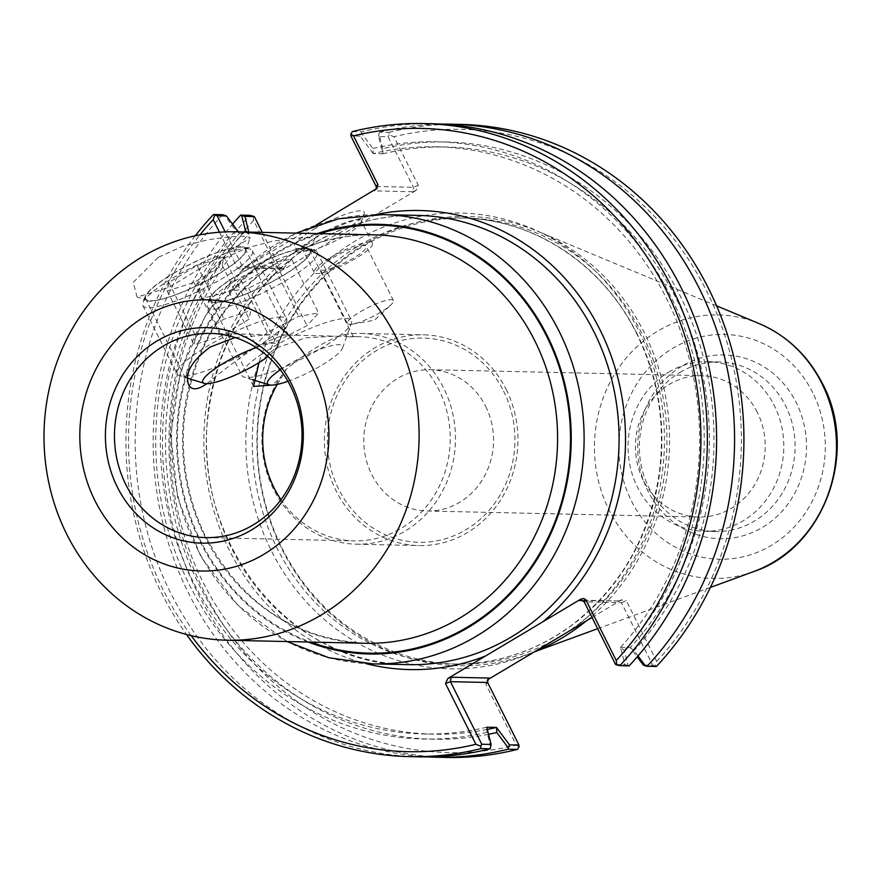 <?xml version="1.0" encoding="UTF-8"?>
<svg xmlns="http://www.w3.org/2000/svg" width="881" height="881" viewBox="0 0 881 881"><rect width="100%" height="100%" fill="white"/><g stroke="black" fill="none" stroke-linecap="round" stroke-linejoin="round"><path stroke-width="0.66" stroke-dasharray="4.41 3.3" d="M266.646 269.09L294.805 252.285L314.748 239.632L314.561 238.773L308.13 237.672L293.659 238.311L272.824 241.163L247.484 247.682L222.959 258.761L197.961 283.781L201.793 298.494L227.364 292.107L266.646 269.09A204.26 187.554 91.3 0 0 189.789 496.245A204.26 187.554 91.3 0 0 365.549 643.284C293.99 639.077 240.37 602.89 204.689 534.712C186.651 496.543 180.043 456.072 184.878 413.31C193.335 352.092 220.845 303.945 267.428 268.87L273.341 264.763M158.239 257.34L133.24 282.361L137.084 297.062L168.921 287.404L250.039 238.2L249.852 237.341L243.409 236.24L228.939 236.879L208.114 239.731L182.763 246.251L158.239 257.34M238.167 274.894A55.723 11.013 -26.6 0 1 310.068 250.435A55.723 11.013 -26.6 0 1 310.035 252.924A55.723 11.013 -26.6 0 1 265.17 285.224A55.723 11.013 -26.6 0 1 212.431 301.809A55.723 11.013 -26.6 0 1 210.416 300.333A55.723 11.013 -26.6 0 1 238.167 274.894M259.014 362.609L275.004 348.447L305.63 337.875L335.221 336.146L353.072 336.542L349.339 336.971L344.372 334.648C328.261 339.108 308.846 350.693 286.105 369.414L281.799 377.277L271.59 385.107M173.458 273.462A55.723 11.013 -26.6 0 1 245.347 249.004A55.723 11.013 -26.6 0 1 245.314 251.503A55.723 11.013 -26.6 0 1 200.45 283.803A55.723 11.013 -26.6 0 1 147.711 300.377A55.723 11.013 -26.6 0 1 145.695 298.901A55.723 11.013 -26.6 0 1 173.458 273.462M235.117 337.544L270.511 334.714L288.362 335.11C285.488 333.822 274.608 337.864 255.71 347.224M253.464 348.568C235.205 361.221 219.677 372.927 206.881 383.675M344.372 334.648A105.401 96.778 91.3 0 1 361.023 333.447A105.401 96.778 91.3 0 1 443.705 388.092A105.401 96.778 91.3 0 1 356.376 544.194A105.401 96.778 91.3 0 1 270.015 481.4A105.401 96.778 91.3 0 1 286.105 369.414M506.179 389.468A105.401 96.778 91.3 0 1 418.849 545.57A105.401 96.778 91.3 0 1 324.417 438.066A105.401 96.778 91.3 0 1 423.497 334.824A105.401 96.778 91.3 0 1 506.179 389.468M349.339 336.971A102.13 93.771 91.3 0 1 358.71 336.663A102.13 93.771 91.3 0 1 438.826 389.611A102.13 93.771 91.3 0 1 354.206 540.879A102.13 93.771 91.3 0 1 280.973 499.681M277.273 384.391A102.13 93.771 91.3 0 1 281.799 377.277M503.547 391.043A102.13 93.771 91.3 0 1 418.805 542.3A102.13 93.771 91.3 0 1 341.167 387.244A102.13 93.771 91.3 0 1 503.547 391.043M485.662 406.35A70.678 64.897 91.3 0 1 427.098 511.024A70.678 64.897 91.3 0 1 363.787 438.936A70.678 64.897 91.3 0 1 430.214 369.701A70.678 64.897 91.3 0 1 485.662 406.35M487.347 729.435A293.648 269.619 91.3 0 1 433.287 734.181A293.648 269.619 91.3 0 1 189.393 550.636A293.648 269.619 91.3 0 1 249.224 233.608L248.805 232.088M247.341 232.055L249.136 233.432M488.57 734.302A298.681 274.244 91.3 0 1 197.3 581.196A298.681 274.244 91.3 0 1 244.224 231.978M490.827 747.385L487.028 732.298L486.83 727.387M487.028 732.298A298.681 274.244 91.3 0 1 189.085 584.147A298.681 274.244 91.3 0 1 235.701 230.393L224.292 215.129M238.344 231.857L239.368 233.223L235.701 230.393M239.368 233.223L249.224 233.608M486.741 727.21A293.648 269.619 91.3 0 1 423.508 733.961A293.648 269.619 91.3 0 1 179.614 550.427A293.648 269.619 91.3 0 1 239.456 233.399M638.009 655.916L634.045 650.607L630.378 647.777L637.183 656.885M382.706 148.702L378.918 133.604L379.601 132.205L388.95 132.403L389.171 134.87L393.961 136.72L418.321 185.362L416.03 190.45L412.737 191.75L413.409 187.301L388.103 136.753L378.632 136.544L382.916 153.613L382.706 148.702A298.681 274.244 91.3 0 1 680.65 296.853A298.681 274.244 91.3 0 1 634.045 650.607M382.916 153.613L383.004 153.79A293.648 269.619 91.3 0 1 446.238 147.028A293.648 269.619 91.3 0 1 690.12 330.573A293.648 269.619 91.3 0 1 630.289 647.601L630.378 647.777M379.601 132.205A316.609 290.708 91.3 0 1 441.855 124.122M628.076 665.485L624.882 664.615L620.598 647.557L624.277 650.398L628.076 665.485L629.078 665.893M620.598 647.557L630.289 647.601M383.004 153.79L373.225 153.569A293.648 269.619 91.3 0 1 436.458 146.819A293.648 269.619 91.3 0 1 680.352 330.353A293.648 269.619 91.3 0 1 620.51 647.381M373.225 153.569L360.241 136.148L361.54 133.229L372.938 148.493L373.137 153.393M372.938 148.493A298.681 274.244 91.3 0 1 670.882 296.633A298.681 274.244 91.3 0 1 624.277 650.398M615.533 664.417L624.882 664.615M643.273 665.023L652.744 665.232L621.402 602.659L584.191 601.844M360.241 136.148L350.88 135.938M352.389 131.599L361.628 131.809L361.54 133.229M378.918 133.604L378.632 136.544M389.171 134.87L388.103 136.753M219.479 232.232L237.507 268.231L241.835 269.289L245.953 267.582L244.72 267.989L242.418 266.304L225.195 231.901M262.23 232.375L279.629 267.13L242.418 266.304L237.507 268.231M245.953 267.582L284.244 268.43L282.471 268.826L279.629 267.13L277.956 269.123L253.596 220.481L253.133 216.043M416.03 190.45L283.12 269.762L280.059 270.5L277.956 269.123M583.046 600.622L619.112 600.974L621.402 602.659L626.314 600.732L656.708 661.411L655.035 665.805L656.4 666.488M592.021 617.482L621.16 600.093L626.314 600.732M652.744 665.232L655.035 665.805M519.008 746.978L516.343 745.172L485.96 684.493L487.622 679.835M412.737 191.75L374.458 190.902L376.209 189.129M253.596 220.481A311.698 286.204 -88.7 0 0 203.753 590.964A311.698 286.204 -88.7 0 0 516.343 745.172M656.708 661.411A311.698 286.204 -88.7 0 0 706.551 290.928A311.698 286.204 -88.7 0 0 393.961 136.72M558.961 637.238A223.058 204.81 91.3 0 1 457.195 664.098A223.058 204.81 91.3 0 1 257.362 436.58A223.058 204.81 91.3 0 1 467.04 218.103A223.058 204.81 91.3 0 1 642.018 333.745A223.058 204.81 91.3 0 1 561.593 635.664M319.142 235.106A32.597 6.442 153.4 0 0 302.91 249.984A32.597 6.442 153.4 0 0 304.088 250.854A32.597 6.442 153.4 0 0 334.945 241.152A32.597 6.442 153.4 0 0 361.188 222.254A32.597 6.442 153.4 0 0 361.21 220.79A32.597 6.442 153.4 0 0 319.142 235.106M313.691 229.324A39.138 7.731 -26.6 0 1 349.317 213.015A39.138 7.731 -26.6 0 1 364.161 213.896A39.138 7.731 -26.6 0 1 332.655 236.582A39.138 7.731 -26.6 0 1 295.609 248.222A39.138 7.731 -26.6 0 1 313.691 229.324M330.397 257.571A32.597 6.442 -26.6 0 1 372.454 243.255A32.597 6.442 -26.6 0 1 346.189 263.617A32.597 6.442 -26.6 0 1 314.154 272.449A32.597 6.442 -26.6 0 1 330.397 257.571M316.301 224.941L242.671 268.87M360.241 311.797A25.736 5.088 -26.6 0 1 393.433 300.498A25.736 5.088 -26.6 0 1 390.845 304.947A25.736 5.088 -26.6 0 1 352.532 324.131A25.736 5.088 -26.6 0 1 347.422 323.536A25.736 5.088 -26.6 0 1 360.241 311.797M353.501 258.078A25.736 5.088 -26.6 0 1 320.299 269.377A25.736 5.088 -26.6 0 1 333.117 257.626A25.736 5.088 -26.6 0 1 366.32 246.339A25.736 5.088 -26.6 0 1 353.501 258.078M191.177 635.642A311.698 286.204 91.3 0 1 200.02 234.798M195.296 235.767A316.609 290.708 -88.7 0 0 186.497 634.474M432.868 123.769A316.609 290.708 -88.7 0 0 361.628 131.809M388.95 132.403A316.609 290.708 91.3 0 1 460.19 124.375M446.226 757.429A316.609 290.708 91.3 0 1 182.686 557.959A316.609 290.708 91.3 0 1 250.017 215.316M427.891 756.878A316.609 290.708 91.3 0 1 173.81 559.05A316.609 290.708 91.3 0 1 232.562 224.115M222.695 214.711A316.609 290.708 -88.7 0 0 155.364 557.354A316.609 290.708 -88.7 0 0 418.904 756.834M586.57 620.731A224.688 206.308 -88.7 0 0 644.463 332.985A224.688 206.308 -88.7 0 0 537.619 231.251A224.688 206.308 -88.7 0 0 256.988 436.58A224.688 206.308 -88.7 0 0 528.292 654.076A224.688 206.308 -88.7 0 0 535.152 651.411M757.33 412.341A70.678 64.897 -88.7 0 0 701.882 375.691A70.678 64.897 -88.7 0 0 669.307 384.402A70.678 64.897 -88.7 0 0 637.249 463.219A70.678 64.897 -88.7 0 0 698.765 517.015A70.678 64.897 -88.7 0 0 731.351 508.304A70.678 64.897 -88.7 0 0 757.33 412.341M668.701 372.145A84.807 77.869 91.3 0 1 707.795 361.684A84.807 77.869 91.3 0 1 783.782 448.198A84.807 77.869 91.3 0 1 704.051 531.265A84.807 77.869 91.3 0 1 630.234 466.71A84.807 77.869 91.3 0 1 668.701 372.145M681.762 366.265A91.921 84.4 -88.7 0 0 678.073 525.428A91.921 84.4 -88.7 0 0 806.478 448.803A91.921 84.4 -88.7 0 0 681.762 366.265M680 372.388A84.807 77.869 91.3 0 1 719.094 361.937A84.807 77.869 91.3 0 1 795.08 448.44A84.807 77.869 91.3 0 1 715.361 531.518A84.807 77.869 91.3 0 1 641.533 466.963A84.807 77.869 91.3 0 1 680 372.388M227.915 285.499A61.274 12.114 -26.6 0 1 314.924 250.556A61.274 12.114 -26.6 0 1 317.149 252.175A61.274 12.114 -26.6 0 1 267.78 290.444A61.274 12.114 -26.6 0 1 207.564 307.051A61.274 12.114 -26.6 0 1 207.597 304.297A61.274 12.114 -26.6 0 1 227.915 285.499M228.509 280.808A56.45 11.156 153.4 0 0 209.788 298.13A56.45 11.156 153.4 0 0 265.236 285.356A56.45 11.156 153.4 0 0 308.669 248.607A56.45 11.156 153.4 0 0 228.509 280.808M262.153 353.876A61.274 12.114 153.4 0 0 241.801 375.416A61.274 12.114 153.4 0 0 244.026 377.046A61.274 12.114 153.4 0 0 302.018 358.809A61.274 12.114 153.4 0 0 351.354 323.294A61.274 12.114 153.4 0 0 351.387 320.541A61.274 12.114 153.4 0 0 317.942 325.386A61.274 12.114 153.4 0 0 262.153 353.876M240.359 278.781L228.818 291.534L248.695 288.131L280.125 271.976L291.655 259.223L271.777 262.626L240.359 278.781L267.251 332.489L298.67 316.345L318.559 312.942L307.017 325.695L275.599 341.839L255.71 345.242L267.251 332.489M280.246 369.778A41.98 8.292 -26.6 0 1 281.48 368.941A41.98 8.292 -26.6 0 1 323.14 348.182A41.98 8.292 -26.6 0 1 342.577 347.984A41.98 8.292 -26.6 0 1 287.911 381.297M228.818 291.534L255.71 345.242M271.777 262.626L298.67 316.345M291.655 259.223L318.559 312.942M280.125 271.976L307.017 325.695M248.695 288.131L275.599 341.839M246.603 248.684A61.274 12.114 -26.6 0 1 250.215 249.125A61.274 12.114 -26.6 0 1 252.429 250.744A61.274 12.114 -26.6 0 1 203.059 289.012A61.274 12.114 -26.6 0 1 142.843 305.619A61.274 12.114 -26.6 0 1 142.876 302.877A61.274 12.114 -26.6 0 1 187.499 269.773A61.274 12.114 -26.6 0 1 246.603 248.684M240.634 246.779A56.45 11.156 153.4 0 0 186.177 266.205A56.45 11.156 153.4 0 0 145.079 296.699A56.45 11.156 153.4 0 0 200.516 283.935A56.45 11.156 153.4 0 0 243.96 247.187A56.45 11.156 153.4 0 0 240.634 246.779M280.841 317.061A61.274 12.114 153.4 0 0 216.297 341.046A61.274 12.114 153.4 0 0 177.081 373.996A61.274 12.114 153.4 0 0 179.306 375.614A61.274 12.114 153.4 0 0 237.297 357.389A61.274 12.114 153.4 0 0 286.644 321.862A61.274 12.114 153.4 0 0 286.666 319.12A61.274 12.114 153.4 0 0 280.841 317.061M223.796 256.922L197.069 265.445L168.8 282.471L167.258 290.983L193.974 282.46L222.243 265.434L223.796 256.922L250.689 310.63L249.147 319.142L220.878 336.179L194.15 344.691L195.692 336.19L223.961 319.153L250.689 310.63M256.195 347.543A41.98 8.292 -26.6 0 1 273.892 343.26A41.98 8.292 -26.6 0 1 277.867 346.552A41.98 8.292 -26.6 0 1 268.022 356.563M197.069 265.445L223.961 319.153M222.243 265.434L249.147 319.142M193.974 282.46L220.878 336.179M167.258 290.983L194.15 344.691M168.8 282.471L195.692 336.19M375.78 214.579A229.589 210.812 -88.7 0 0 203.94 435.401A229.589 210.812 -88.7 0 0 365.879 663.591M407.804 664.648A224.688 206.308 91.3 0 1 206.506 435.456A224.688 206.308 91.3 0 1 417.715 215.382C373.753 214.766 333.481 227.893 296.908 254.763C247.065 293.417 217.618 345.737 208.588 411.713C189.745 539.282 289.86 665.948 407.804 664.648M382.772 214.612A224.688 206.308 -88.7 0 0 171.553 434.696A224.688 206.308 -88.7 0 0 372.861 663.878M294.805 252.285A204.26 187.554 91.3 0 1 374.557 234.853C345.088 234.302 316.984 240.942 290.256 254.752M319.649 233.641A214.061 196.551 -88.7 0 0 265.555 261.018A214.061 196.551 -88.7 0 0 178.975 467.293A214.061 196.551 -88.7 0 0 310.641 642.073M308.174 642.018A214.887 197.3 91.3 0 1 176.674 434.807A214.887 197.3 91.3 0 1 317.182 233.597M376.198 186.475L413.409 187.301L418.321 185.362M284.244 268.43L283.12 269.762M617.867 601.382L621.16 600.093M487.634 682.489L485.96 684.493M374.458 190.902L375.581 189.558M536.309 650.729A227.959 209.304 91.3 0 1 265.027 537.08A227.959 209.304 91.3 0 1 361.287 237.584A227.959 209.304 91.3 0 1 639 331.234A227.959 209.304 91.3 0 1 573.102 628.77M636.996 333.635A223.058 204.81 -88.7 0 0 462.007 217.992A223.058 204.81 -88.7 0 0 252.34 436.469A223.058 204.81 -88.7 0 0 452.173 663.988A223.058 204.81 -88.7 0 0 636.996 333.635M812.767 392.728A112.416 103.209 -88.7 0 0 634.045 388.554A112.416 103.209 -88.7 0 0 719.502 559.215A112.416 103.209 -88.7 0 0 812.767 392.728M753.629 571.615A131.82 121.027 91.3 0 1 594.455 444.024A131.82 121.027 91.3 0 1 759.092 323.569M296.049 233.124L245.733 266.679L206.165 314.154L180.495 371.705L170.76 434.674L177.72 498.029L200.824 556.638L238.255 605.809L287.041 641.544M310.035 252.924L314.759 239.632M212.431 301.809L201.793 298.505M353.193 336.553L310.068 250.435M253.541 386.451L210.416 300.333M245.314 251.503L250.039 238.2M147.711 300.377L137.073 297.073M288.472 335.121L245.347 249.004M188.82 385.019L145.695 298.901M356.376 544.194L418.849 545.57M361.023 333.447L423.497 334.824M205.989 537.608L354.206 540.879M210.493 333.392L270.511 334.714M288.362 335.11L335.221 336.146M353.072 336.542L358.71 336.663M241.835 269.289L245.469 267.857M282.471 268.826L244.72 267.989M619.112 600.974L581.361 600.148M618.363 601.106L621.997 599.686M486.764 680.672L488.129 679.042M375.702 189.933L377.068 188.303M467.04 218.103L462.007 217.992C533.611 218.862 602.769 264.509 636.567 333.47C657.887 376.892 665.496 423.078 659.406 472.018C649.693 537.113 620.026 588.486 570.403 626.149C534.481 651.995 495.067 664.604 452.173 663.988L457.195 664.098M361.188 222.254L364.161 213.896M304.088 250.854L295.609 248.222M372.454 243.255L361.21 220.79M314.154 272.449L302.91 249.984M352.532 324.131L374.535 320.232L390.845 304.947M393.433 300.498L366.32 246.339M347.422 323.536L320.299 269.377M427.098 511.024L698.765 517.015M430.214 369.701L701.882 375.691M704.051 531.265L715.361 531.518M707.795 361.684L719.094 361.937M716.616 305.861L537.619 231.251M710.405 587.429L597.637 628.693M534.514 651.797L528.292 654.076M436.458 146.819L446.238 147.028M423.508 733.961L433.287 734.181M209.788 298.13L207.597 304.297M308.669 248.607L314.924 250.556M207.564 307.051L241.801 375.416M317.149 252.175L351.387 320.541M342.577 347.984L351.354 323.294M252.351 379.623L244.026 377.046M145.079 296.699L142.876 302.877M243.96 247.187L250.215 249.125M142.843 305.619L177.081 373.996M252.429 250.744L286.666 319.12M277.867 346.552L286.644 321.862M187.631 378.191L179.306 375.614"/><path stroke-width="1.32" d="M487.622 679.835L489.373 678.062L451.083 677.225L447.801 678.513L580.711 599.201L579.588 600.545L581.361 600.148L584.191 601.844L615.533 664.417L616.722 664.957L616.26 660.519L585.876 599.84L583.762 598.463L580.711 599.201M396.296 337.698A204.26 187.554 -88.7 0 0 236.064 231.802A204.26 187.554 -88.7 0 0 44.05 431.877A204.26 187.554 -88.7 0 0 227.056 640.223A204.26 187.554 -88.7 0 0 396.296 337.698M271.59 385.107L253.541 386.451L259.014 362.609M255.71 347.224L253.464 348.568M206.881 383.675C197.807 390.008 191.794 390.459 188.82 385.019C184.283 373.709 191.441 361.034 210.284 347.015L235.117 337.544M290.609 386.341A102.13 93.771 91.3 0 1 205.989 537.608A102.13 93.771 91.3 0 1 114.486 433.43A102.13 93.771 91.3 0 1 210.493 333.392A102.13 93.771 91.3 0 1 290.609 386.341M291.292 383.543A107.768 98.947 91.3 0 1 201.881 543.159A107.768 98.947 91.3 0 1 119.948 379.546A107.768 98.947 91.3 0 1 291.292 383.543M280.973 499.681A102.13 93.771 91.3 0 1 277.273 384.391M313.768 370.141A135.63 124.529 -88.7 0 0 98.121 365.097A135.63 124.529 -88.7 0 0 201.231 571.009A135.63 124.529 -88.7 0 0 313.768 370.141M508.205 747.771L509.504 744.852L496.598 727.607L496.807 732.507L508.205 747.771L508.117 749.191L517.466 749.401L519.008 746.978L518.964 745.062L509.504 744.852M496.598 727.607L496.51 727.431A293.648 269.619 91.3 0 1 487.347 729.435M244.224 231.978A298.681 274.244 91.3 0 1 245.469 230.602L247.341 232.055M496.807 732.507A298.681 274.244 91.3 0 1 488.57 734.302M489.373 678.062L488.129 679.042L487.634 682.489L518.964 745.062M496.51 727.431L486.741 727.21L491.113 744.445L481.753 744.247L450.422 681.674L487.634 682.489M491.113 744.445L490.144 748.795L480.905 748.597L480.685 746.13L481.753 744.247M637.183 656.885L643.273 665.023L645.454 665.871L638.009 655.916M441.855 124.122A316.609 290.708 91.3 0 1 450.841 124.166A316.609 290.708 91.3 0 1 714.381 323.646A316.609 290.708 91.3 0 1 647.05 666.289L645.454 665.871M316.301 224.941L377.068 188.303L377.872 184.47L353.512 135.828L350.847 134.022L350.88 135.938L376.198 186.475L376.209 189.129M350.847 134.022L352.389 131.599A316.609 290.708 -88.7 0 1 423.629 123.571A316.609 290.708 -88.7 0 1 687.169 323.041A316.609 290.708 -88.7 0 1 619.839 665.684L616.722 664.957M225.195 231.901L217.111 215.768L213.455 214.512L222.695 214.711L226.472 215.966L238.344 231.857M217.111 215.768L226.472 215.966M248.805 232.088L244.863 216.374L254.323 216.583L262.23 232.375M244.863 216.374L241.669 215.515L245.469 230.602M232.562 224.115A316.609 290.708 91.3 0 1 240.667 215.107L250.017 215.316L254.323 216.583M240.667 215.107L241.669 215.515M214.81 215.195L213.147 219.589L219.479 232.232M451.083 677.225L450.422 681.674L445.511 683.601L475.894 744.28L480.685 746.13M447.801 678.513L445.511 683.601M592.021 617.482L488.25 679.405M561.593 635.664A223.058 204.81 91.3 0 1 558.961 637.238M475.894 744.28A311.698 286.204 91.3 0 1 191.177 635.642M200.02 234.798A311.698 286.204 91.3 0 1 213.147 219.589M213.455 214.512A316.609 290.708 -88.7 0 0 195.296 235.767M186.497 634.474A316.609 290.708 -88.7 0 0 409.665 756.625A316.609 290.708 -88.7 0 0 480.905 748.597M353.512 135.828A311.698 286.204 91.3 0 1 666.102 290.036A311.698 286.204 91.3 0 1 616.26 660.519M423.629 123.571L432.868 123.769A316.609 290.708 -88.7 0 1 696.408 323.25A316.609 290.708 -88.7 0 1 629.078 665.893L619.839 665.684M450.841 124.166L460.19 124.375A316.609 290.708 91.3 0 1 723.73 323.856A316.609 290.708 91.3 0 1 656.4 666.488L647.05 666.289M517.466 749.401A316.609 290.708 91.3 0 1 446.226 757.429L436.877 757.231A316.609 290.708 91.3 0 1 427.891 756.878M508.117 749.191A316.609 290.708 91.3 0 1 436.877 757.231M409.665 756.625L418.904 756.834A316.609 290.708 -88.7 0 0 490.144 748.795M535.152 651.411A224.688 206.308 -88.7 0 0 586.57 620.731M287.911 381.297A41.98 8.292 -26.6 0 1 269.046 384.81A41.98 8.292 -26.6 0 1 280.246 369.778M268.022 356.563A41.98 8.292 -26.6 0 1 204.337 383.378A41.98 8.292 -26.6 0 1 215.493 368.368A41.98 8.292 -26.6 0 1 256.195 347.543M542.971 621.722A229.589 210.812 -88.7 0 0 607.207 345.671A229.589 210.812 -88.7 0 0 375.78 214.579M365.879 663.591A229.589 210.812 -88.7 0 0 485.541 655.993M382.772 214.612L417.715 215.382A224.688 206.308 91.3 0 1 593.981 331.873A224.688 206.308 91.3 0 1 482.083 651.345A224.688 206.308 91.3 0 1 407.804 664.648L372.861 663.878A224.688 206.308 -88.7 0 0 559.028 331.102A224.688 206.308 -88.7 0 0 382.772 214.612L338.491 218.796L296.049 233.124M236.064 231.802L374.557 234.853A204.26 187.554 91.3 0 1 534.789 340.76A204.26 187.554 91.3 0 1 365.549 643.284L227.056 640.223M310.641 642.073A214.061 196.551 -88.7 0 0 524.25 576.46A214.061 196.551 -88.7 0 0 546.583 336.124A214.061 196.551 -88.7 0 0 319.649 233.641M317.182 233.597A214.887 197.3 91.3 0 1 547.244 335.727A214.887 197.3 91.3 0 1 524.074 577.958A214.887 197.3 91.3 0 1 308.174 642.018M584.191 601.844L585.876 599.84M579.588 600.545L583.046 600.622M377.872 184.47L376.198 186.475M753.629 571.615C824.319 548.202 859.14 451.711 822.535 383.775C808.141 355.682 786.997 335.617 759.092 323.569A131.82 121.027 91.3 0 1 821.775 383.246A131.82 121.027 91.3 0 1 753.629 571.615L710.405 587.429M287.041 641.544L328.811 657.733L372.861 663.878M759.092 323.569L716.616 305.861M597.637 628.693L534.514 651.797M269.046 384.81L252.351 379.623M204.337 383.378L187.631 378.191"/></g></svg>
